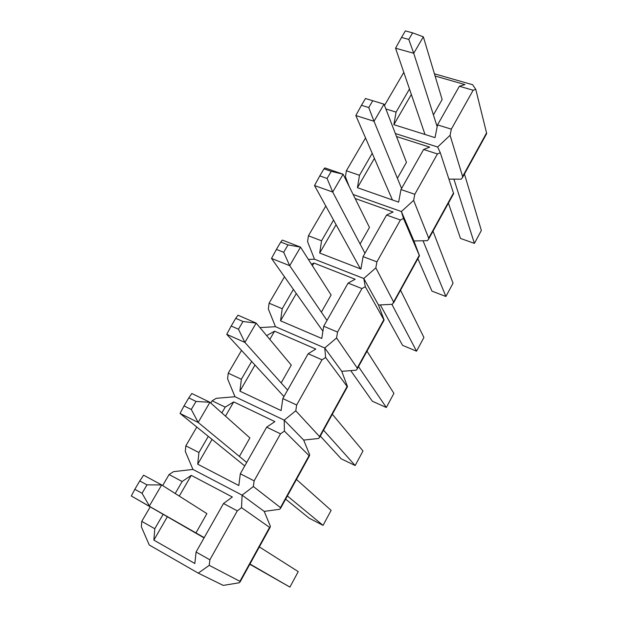 <?xml version="1.0" encoding="UTF-8"?>
<svg xmlns="http://www.w3.org/2000/svg" width="618" height="618" viewBox="0 0 618 618"><rect width="100%" height="100%" fill="white"/><g stroke="black" fill="none" stroke-linecap="round" stroke-linejoin="round"><path stroke-width="0.93" d="M372.754 100.734L365.477 98.501L361.46 105.299L368.745 107.563L372.754 100.734L384.017 104.172L365.477 98.501M368.745 107.563L374.021 121.29L384.017 104.172L406.459 162.356L397.413 178.278M392.43 199.954L355.829 115.535L361.46 105.299M355.829 115.535L374.021 121.29L401.584 188.475M433.002 231.178L453.048 283.175L445.902 296.493L431.959 291.124L417.884 258.664M445.902 296.493L423.036 240.765M288.034 244.882L280.757 242.047L276.408 249.417L283.685 252.283L288.034 244.882L300.533 247.138L282.341 240.078L280.757 242.047M283.685 252.283L289.703 265.686L300.533 247.138L331.094 294.995M322.92 331.225L271.511 258.424L276.408 249.417M271.511 258.424L289.703 265.686L326.999 320.425M366.992 351.202L393.913 393.365L386.327 407.494L372.353 401.236L350.73 370.622M386.327 407.494L358.494 366.644M196.03 401.43L188.776 397.892L184.048 405.91L191.294 409.479L196.03 401.43L209.935 402.287L191.804 393.504L188.776 397.892M191.294 409.479L198.162 422.457L209.935 402.287L249.888 437.915L239.398 456.432M244.743 465.941L180.039 413.442L184.048 405.91M180.039 413.442L198.162 422.457L246.706 462.465M296.455 479.452L331.117 510.36L323.052 525.377L309.07 518.139L285.64 499.128M323.052 525.377L287.37 495.968M146.991 484.867L139.761 480.935L134.824 489.309L142.047 493.272L146.991 484.867L161.677 484.929L143.608 475.18L139.761 480.935M142.047 493.272L149.378 505.987L161.677 484.929L206.906 513.635L195.976 532.87M204.056 537.899L131.333 495.991L134.824 489.309M131.333 495.991L204.21 537.637M259.351 546.922L298.239 571.611L289.927 587.1L249.811 564.273M289.927 587.1L249.942 564.025M242.998 321.507L235.728 318.332L231.194 326.018L238.463 329.224L242.998 321.507L256.176 323.098L238.007 315.203L235.728 318.332M238.463 329.224L244.89 342.426L256.176 323.098L291.263 365.099M283.956 396.563L226.729 334.323L231.194 326.018M226.729 334.323L244.89 342.426L287.609 390.112M332.314 414.245L362.99 450.97L355.172 465.532L341.19 458.803L320.302 436.092M355.172 465.532L323.538 430.213M331.248 171.348L323.971 168.83L319.792 175.906L327.076 178.455L331.248 171.348L343.114 174.222L324.913 167.926L323.971 168.83M327.076 178.455L332.708 192.036L343.114 174.222L369.464 227.455M360.41 268.83L314.516 185.554L319.792 175.906M314.516 185.554L332.708 192.036L364.968 253.256M400.534 290.213L423.917 337.459L416.555 351.171L402.596 345.369L380.294 304.913M416.555 351.171L391.874 304.326M453.906 179.143L474.408 243.392L481.352 230.452L464.442 174.006M433.411 114.909L442.14 99.537L423.345 36.817L413.736 53.279L437.173 126.713M408.792 39.428L401.515 37.435L405.369 30.9L412.646 32.862L408.792 39.428L413.736 53.279L395.559 48.204L425.006 134.485M448.429 203.121L460.48 238.424L474.408 243.392M401.515 37.435L395.559 48.204M412.646 32.862L423.345 36.817M374.4 158.378L357.451 187.718L398.649 202.132L400.982 189.548L423.624 149.486L429.665 147.138L396.501 136.532M349.185 186.497L345.423 176.733L346.366 170.777L359.498 175.288L357.451 187.718M162.665 485.555L169.085 474.547L173.519 471.65L192.955 469.433L242.086 495.142L253.365 486.536L254.129 480.866L280.495 433.836L284.404 431.109L284.218 420.14L295.775 410.808L296.655 405.014L322.009 359.8L325.624 357.505L324.751 347.98L275.481 326.698L324.751 347.98L336.571 337.976L337.552 332.075L361.939 288.575L365.292 286.682L363.778 278.502L375.829 267.88L376.903 261.885L400.394 220L403.492 218.486L401.383 211.549L353.148 194.492L401.383 211.549L413.635 200.371L414.802 194.291L400.982 189.548M372.214 153.334L359.498 175.288M414.802 194.291L437.436 153.936L423.624 149.486M365.539 137.93L346.366 170.777M437.436 153.936L440.294 152.77L437.644 147.007L395.342 133.527L437.644 147.007L450.074 135.303L462.596 176.516L462.357 177.799L461.19 179.181L448.915 179.12M212.044 439.406L197.721 464.195L198.919 452.546L185.84 445.841L185.307 451.426L192.955 469.433L242.086 495.142L241.53 507.656L269.579 527.386L270.159 527.285L270.336 526.134L264.203 511.387L242.086 495.142L264.203 511.387L279.591 509.309L280.564 508.351L280.464 507.602L309.054 455.628L309.533 455.682L309.626 454.709L303.685 440.078L284.218 420.14L303.685 440.078L318.548 438.494L319.568 437.436L319.545 436.563L347.107 386.451L347.501 386.652L341.754 371.333L324.751 347.98L341.754 371.333L356.115 370.197L357.173 369.054L357.227 368.065L383.817 319.715L384.126 320.054L378.486 304.998L363.778 278.502L378.486 304.998L392.368 304.295L419.251 255.296L419.483 255.759L413.936 240.974L401.383 211.549L413.936 240.974L427.37 240.665L428.506 239.351L428.683 238.162L413.635 200.371M428.683 238.162L453.481 193.079L440.294 152.77M453.481 193.079L453.643 193.65M321.368 312.144L331.101 295.002M337.552 332.075L323.708 326.242L348.104 283.09L355.157 279.251L313.936 263.036L312.391 265.709M296.308 293.542L280.549 320.819L321.769 338.463L323.708 326.242M259.939 327.594L275.481 326.698L268.336 308.992L269.085 303.199L282.21 308.737L280.549 320.819M313.936 263.036L311.464 264.249M293.395 289.417L282.21 308.737M361.939 288.575L348.104 283.09M284.489 276.802L269.085 303.199M336.084 224.697L319.699 253.056L321.561 240.788L308.428 235.782L307.579 241.661L314.5 259.212L363.778 278.502L314.5 259.212L308.359 259.398M357.227 368.065L336.571 337.976M383.817 319.715L365.292 286.682M254.129 480.866L240.309 473.774L266.667 427.154L274.879 421.607L233.712 401.901L225.477 416.153M197.721 464.195L238.826 485.532L240.309 473.774M233.712 401.901L225.222 407.123L221.862 412.924M208.289 436.362L198.919 452.546M280.495 433.836L266.667 427.154M225.222 407.123L212.129 400.796L210.808 403.067M196.81 427.046L185.84 445.841M254.995 365.06L239.923 391.155L241.36 379.267L228.251 373.172L227.602 378.865L234.994 396.725L284.218 420.14L234.994 396.725L216.261 398.332L212.129 400.796M280.464 507.602L253.365 486.536M309.054 455.628L284.404 431.109M241.53 507.656L237.312 510.854L209.865 559.8L209.232 565.339L239.908 581.322L240.093 581.947L239.166 582.797L223.222 585.4L198.27 573.149L149.262 544.991L141.36 526.83L141.761 521.368L150.22 506.876M209.232 565.339L198.27 573.149M169.085 474.547L182.148 481.499L191.263 475.366L232.353 497.003L223.507 503.508L237.312 510.854M141.761 521.368L154.794 528.722L163.137 514.323M175.195 493.512L182.148 481.499M223.507 503.508L196.076 552.021L209.865 559.8M154.794 528.722L153.859 540.117L194.848 563.508L196.076 552.021M153.859 540.117L167.354 516.748M179.282 496.107L191.263 475.366M281.167 382.913L291.279 365.107M296.655 405.014L282.82 398.571L308.166 353.735L315.783 349.077L274.57 331.178L269.811 339.413M239.923 391.155L281.097 410.576L282.82 398.571M274.57 331.178L266.636 335.62M251.673 361.453L241.36 379.267M322.009 359.8L308.166 353.735M241.53 350.421L228.251 373.172M319.545 436.563L295.775 410.808M347.107 386.451L325.624 357.505M360.085 243.979L369.471 227.463M319.699 253.056L360.927 269.031L363.067 256.617L386.567 215.056L393.094 211.982L355.126 198.494M376.903 261.885L363.067 256.617M333.55 220.093L321.561 240.788M400.394 220L386.567 215.056M325.794 206.026L308.428 235.782M393.581 301.97L375.829 267.88M419.251 255.296L403.492 218.486M486.652 133.627L486.559 132.94L462.596 176.516M434.431 73.805L472.631 84.728L475.783 89.401L486.559 132.94M475.783 89.401L473.149 90.236L451.325 129.154L450.074 135.303M384.504 105.431L403.801 72.36M435.095 76.022L464.945 84.581L459.367 86.265L473.149 90.236M385.864 108.953L396.084 112.113L409.479 88.992M459.367 86.265L437.529 124.898L451.325 129.154M396.084 112.113L393.867 124.681L435.026 137.636L437.529 124.898M393.867 124.681L411.341 94.446M269.579 527.386L239.908 581.322M428.568 239.236L453.643 193.643M357.227 368.946L384.11 320.07M280.611 508.266L309.502 455.729M240.132 581.87L270.12 527.347M319.614 437.343L347.478 386.683M393.527 302.951L419.483 255.759M462.426 177.675L486.66 133.604"/></g></svg>
